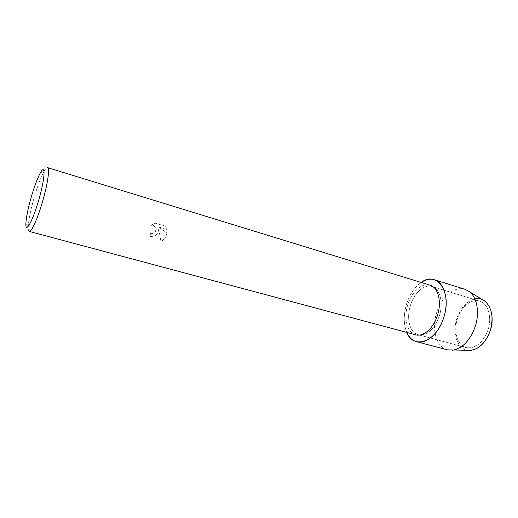 <?xml version="1.0" encoding="UTF-8"?>
<svg xmlns="http://www.w3.org/2000/svg" width="518" height="518" viewBox="0 0 518 518"><rect width="100%" height="100%" fill="white"/><g stroke="black" fill="none" stroke-linecap="round" stroke-linejoin="round"><path stroke-width="0.39" stroke-dasharray="2.59 1.94" d="M457.504 318.615C461.182 306.792 471.425 298.407 479.597 301.113C488.073 303.341 492.327 317.327 487.93 330.076C482.705 343.078 475.472 348.918 466.232 347.617C457.232 345.454 453.185 331.177 457.504 318.615C461.182 306.792 471.425 298.407 479.597 301.113C488.073 303.341 492.327 317.327 487.93 330.076C482.705 343.078 475.472 348.918 466.232 347.617C457.232 345.454 453.185 331.177 457.504 318.615M482.679 299.857C473.575 295.26 461.162 304.565 456.915 318.33C451.877 332.88 457.29 349.352 468.181 350.317C457.29 349.352 451.877 332.88 456.915 318.33C460.755 307.627 466.737 301.172 474.87 298.964M410.534 305.07C414.322 292.819 424.261 283.935 431.993 286.512C440.022 288.578 443.758 302.888 439.258 316.148C433.948 329.668 426.916 335.865 418.143 334.725C409.621 332.698 406.125 318.097 410.534 305.07C414.322 292.819 424.261 283.935 431.993 286.512C440.022 288.578 443.758 302.888 439.258 316.148C433.948 329.668 426.916 335.865 418.143 334.725C409.621 332.698 406.125 318.097 410.534 305.07M415.708 334.803C406.967 332.724 403.405 317.696 407.938 304.286C411.836 291.673 422.047 282.504 429.972 285.153M406.708 303.593C409.887 294.107 414.704 287.056 421.147 282.439C414.704 287.056 409.887 294.107 406.708 303.593C403.405 314.452 403.431 324.054 406.792 332.414C403.431 324.054 403.405 314.452 406.708 303.593M158.741 228.911C158.152 234.408 155.193 236.881 149.87 236.318L150.57 233.566L152.512 233.65L150.563 233.56L149.857 236.312C153.535 237.056 156.274 235.696 158.081 232.239L158.728 228.904L160.891 241.33L158.728 228.904M29.222 231.41C28.464 231.164 28.127 229.623 28.225 226.793C28.652 219.496 30.73 209.427 34.447 196.587C37.866 185.172 41.129 176.644 44.25 171.011C45.675 168.557 46.775 167.431 47.552 167.625M166.531 234.673L166.874 232.996L158.702 227.052L166.66 229.37L165.041 226.075L155.18 223.18L151.185 225.317L153.419 225.511C155.899 226.826 156.565 228.814 155.426 231.475L152.506 233.644C156.734 231.235 157.038 228.529 153.432 225.518L151.185 225.317L155.186 223.18L165.048 226.075L166.666 229.377L158.709 227.059L166.88 233.003C166.265 236.901 164.271 239.679 160.897 241.336L160.891 241.33C163.669 240.028 165.553 237.814 166.531 234.673M447.565 349.857C436.098 347.144 431.19 328.593 436.765 312.27C441.53 296.905 454.571 285.813 464.963 289.303M479.597 301.113L431.993 286.512L479.597 301.113M40.378 172.818L44.25 171.011M25.9 223.2L28.225 226.793M466.232 347.617L418.143 334.725L466.232 347.617"/><path stroke-width="0.78" d="M474.87 298.964C487.192 295.759 496.309 313.448 490.183 330.86C485.036 344.004 477.706 350.492 468.181 350.317L447.565 349.857L416.556 341.712C412.283 340.494 409.026 337.393 406.792 332.414C413.358 349.896 436.227 342.223 443.635 317.838C438.642 333.793 425.925 344.574 416.556 341.712M429.972 285.153C438.196 287.276 442.016 301.994 437.38 315.65C433.391 328.418 423.225 337.121 415.708 334.803L29.222 231.41C31.326 232.401 37.387 219.231 42.269 202.57C47.624 184.654 50.065 167.838 47.552 167.625L429.972 285.153M421.147 282.439C436.92 270.266 452.538 292.269 443.635 317.838C449.436 300.757 444.593 282.414 434.362 279.746C430.089 278.509 425.686 279.409 421.147 282.439M31.579 195.934C34.667 185.599 37.6 177.888 40.378 172.818C45.94 162.432 45.066 179.047 38.39 201.262C32.291 222.216 25.188 234.136 25.9 223.2C26.314 216.654 28.212 207.563 31.579 195.934M482.679 299.857L485.029 301.308C492.068 307.821 493.784 317.67 490.183 330.86C485.858 342.392 479.441 348.886 470.946 350.336M434.362 279.746L464.963 289.303L469.379 291.647C477.123 297.377 479.849 312.878 475.129 326.839C469.955 340.695 462.432 348.485 452.551 350.22M485.029 301.308L469.379 291.647"/></g></svg>
